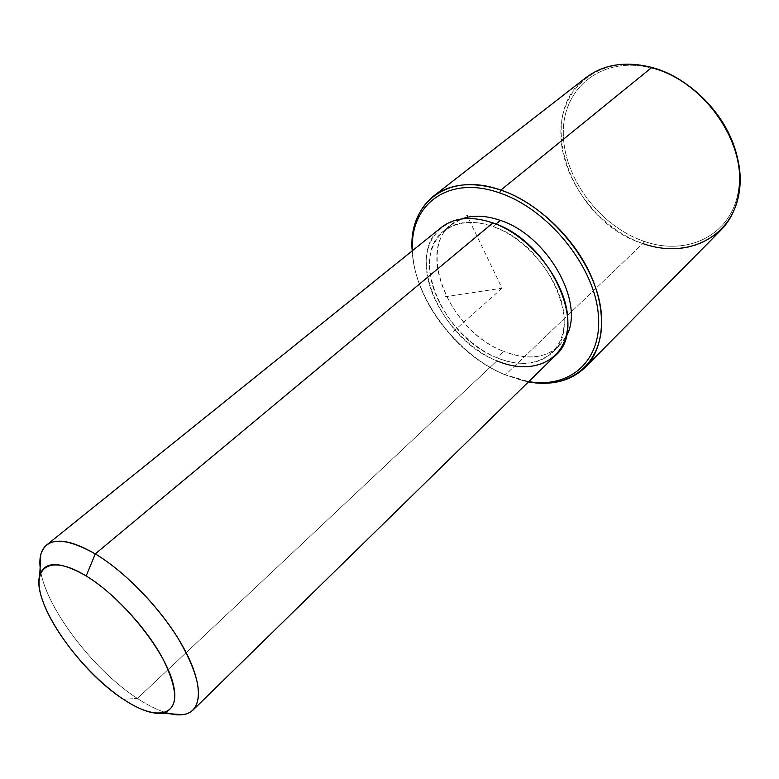 <?xml version="1.0" encoding="UTF-8"?>
<svg xmlns="http://www.w3.org/2000/svg" width="779" height="779" viewBox="0 0 779 779"><rect width="100%" height="100%" fill="white"/><g stroke="black" fill="none" stroke-linecap="round" stroke-linejoin="round"><path stroke-width="0.58" stroke-dasharray="3.9 2.92" d="M495.97 224.07L493.019 226.533C472.707 219.727 456.338 221.139 443.884 230.788C408.313 257.401 443.855 337.852 496.817 357.717L503.643 351.329C450.788 331.718 415.596 251.52 451.255 224.829L461.684 218.928C411.624 235.667 444.488 329.848 503.643 351.329L496.817 357.717C519.622 366.753 538.085 365.108 552.194 352.799C584.581 326.596 547.481 243.808 493.019 226.533L495.97 224.07M566.08 336.528L558.981 346.188C544.842 358.544 526.39 360.258 503.643 351.329C532.339 362.128 553.148 357.191 566.08 336.528M555.291 355.643C540.412 368.671 520.947 370.405 496.914 360.843L137.396 698.451C92.224 669.414 43.303 604.202 40.128 567.248C43.303 604.202 92.224 669.414 137.396 698.451L496.914 360.843C441.274 339.897 403.931 255.376 441.42 227.371M170.221 713.798C160.425 711.509 149.49 706.387 137.396 698.451L123.355 699.26L137.396 698.451C147.445 705.053 156.754 709.727 165.333 712.473M492.912 222.911C453.359 208.655 423.445 231.538 426.337 267.801C428.693 303.917 460.681 345.827 496.914 360.843M496.817 357.717C462.288 343.461 431.761 303.45 429.599 269.067C426.911 234.537 455.472 212.94 493.019 226.533C530.557 239.601 565.067 285.912 564.191 321.415C563.879 357.123 531.327 372.45 496.817 357.717M504.217 374.456C456.143 354.844 413.776 298.24 412.49 250.653L413.074 258.112C418.041 304.18 458.753 355.818 504.217 374.456L505.367 374.913C459.123 355.945 417.758 303.489 412.695 256.603L412.188 250.887C414.496 298.98 457.137 355.205 505.367 374.913L521.404 380.152L528.746 381.622L504.217 374.456M721.033 229.99C699.98 249.173 673.903 253.691 642.811 243.545L505.367 374.913L528.474 381.885L522.855 380.707L505.367 374.913L642.811 243.545C572.244 222.083 532.485 117.025 585.847 77.696M651.828 67.422L652.705 68.386C603.15 54.725 562.993 87.17 563.314 132.226C562.964 177.174 599.265 225.929 643.785 241.227C688.178 257.119 734.081 234.294 738.862 186.941C744.393 139.782 702.337 81.357 652.705 68.386L651.828 67.422C601.281 53.508 560.442 86.644 560.841 132.537C560.549 178.303 597.503 227.916 642.811 243.545L643.785 241.227C599.265 225.929 562.964 177.174 563.314 132.226C562.993 87.17 603.15 54.725 652.705 68.386C702.337 81.357 744.393 139.782 738.862 186.941C734.081 234.294 688.178 257.119 643.785 241.227L642.811 243.545M444.945 296.75L502.066 288.22L467.848 217.175M502.066 288.22L453.427 331.387M443.884 230.788L451.255 224.829M552.194 352.799L558.981 346.188M412.695 256.603L413.074 258.112M522.855 380.707L521.404 380.152"/><path stroke-width="1.17" d="M500.361 220.399L495.97 224.07L500.361 220.399C547.968 235.531 585.73 303.995 566.08 336.528C585.73 303.995 547.968 235.531 500.361 220.399C485.765 215.364 472.872 214.877 461.684 218.928C472.872 214.877 485.765 215.364 500.361 220.399M46.594 545.027L441.42 227.371C454.469 217.292 471.636 215.812 492.912 222.911L95.272 553.898C72.428 540.733 56.205 537.773 46.594 545.027C41.229 549.546 39.077 556.946 40.128 567.248L40.771 554.59C46.321 537.043 64.491 536.809 95.272 553.898L492.912 222.911C550.208 240.984 589.275 328.095 555.291 355.643L193.056 710.02C203.631 697.565 198.664 673.708 178.148 638.449C157.757 605.371 124.017 571.046 95.272 553.898L86.177 575.963C59.993 560.997 44.51 560.822 39.719 575.428C31.549 601.914 78.981 670.836 123.355 699.26C139.129 709.63 152.032 714.294 162.051 713.243C178.595 709.27 178.79 690.963 162.665 658.323C146.15 627.64 113.676 592.712 86.177 575.963L95.272 553.898C127.659 573.149 165.956 614.261 184.993 650.377C204.166 686.562 202.034 712.318 182.87 714.664L170.221 713.798M165.333 712.473C177.797 716.368 187.038 715.55 193.056 710.02M496.914 360.843C533.109 376.345 567.424 360.404 567.842 322.837C568.865 285.484 532.466 236.612 492.912 222.911M86.177 575.963C122.42 597.785 164.866 650.465 173.035 683.339C181.76 716.544 156.998 721.88 123.355 699.26C89.789 677.039 53.274 632.373 42.348 599.801C30.946 566.966 49.807 553.645 86.177 575.963M412.49 250.653C409.423 204.789 448.198 174.525 499.68 192.949C547.335 208.879 593.111 264.529 598.106 312.194C603.598 360.015 570.666 388.75 528.746 381.622C570.666 388.75 603.598 360.015 598.106 312.194C593.111 264.529 547.335 208.879 499.68 192.949C448.198 174.525 409.423 204.789 412.49 250.653M412.188 250.887C408.011 203.27 447.623 171.098 500.868 190.086L499.68 192.949L500.868 190.086C549.828 206.367 596.724 263.838 601.222 312.593C606.247 361.505 571.62 390.133 528.474 381.885C551.824 385.936 570.754 381.077 585.272 367.308C604.465 348.047 607.299 310.928 589.956 273.39C572.614 235.881 536.429 202.238 500.868 190.086C473.067 181.234 450.574 183.279 433.397 196.22C418.002 208.996 410.932 227.225 412.188 250.887M433.397 196.22L585.847 77.696C603.598 64.297 625.595 60.869 651.828 67.422L500.868 190.086L651.828 67.422C685.316 76.576 717.722 105.837 731.861 140.132C746.009 174.457 740.887 210.028 721.033 229.99L585.272 367.308M642.811 243.545C688.003 259.767 734.811 236.631 739.719 188.352C745.386 140.288 702.454 80.626 651.828 67.422M467.848 217.175L466.952 215.316M39.719 575.428L40.771 554.59M162.051 713.243L182.87 714.664"/></g></svg>
